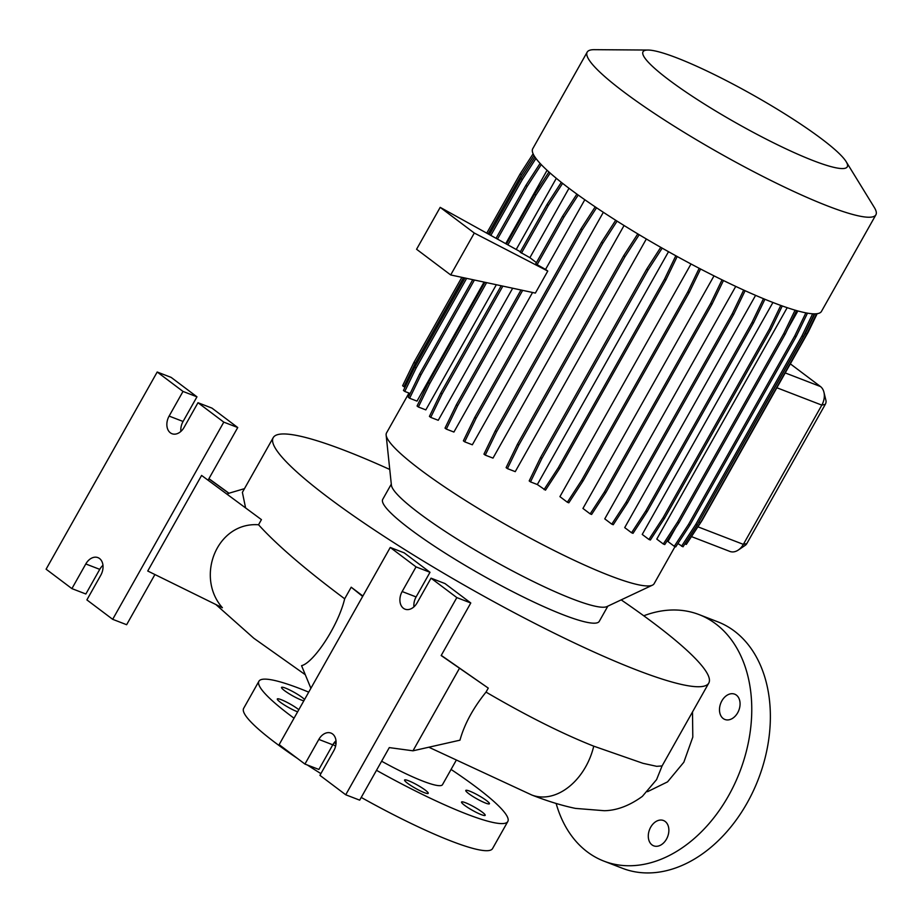 <?xml version="1.0" encoding="UTF-8"?>
<svg xmlns="http://www.w3.org/2000/svg" width="922" height="922" viewBox="0 0 922 922"><rect width="100%" height="100%" fill="white"/><g stroke="black" fill="none" stroke-linecap="round" stroke-linejoin="round"><path stroke-width="1.38" d="M647.509 791.698L667.551 781.868L683.847 762.217L692.802 737.093L692.503 711.968M303.834 700.824A13.565 1.89 -150.6 0 1 301.275 700.005A13.565 1.89 -150.6 0 1 288.113 693.102A13.565 1.89 -150.6 0 1 281.544 687.397A13.565 1.89 -150.6 0 1 285.463 688.1A13.565 1.89 -150.6 0 1 304.583 699.498M297.645 711.807A13.565 1.89 -150.6 0 1 297.034 711.588A13.565 1.89 -150.6 0 1 283.861 704.673A13.565 1.89 -150.6 0 1 277.303 698.968A13.565 1.89 -150.6 0 1 281.222 699.683A13.565 1.89 -150.6 0 1 298.82 709.71M336 743.789A13.565 1.89 -150.6 0 1 334.225 742.659M424.304 792.632A13.565 1.89 -150.6 0 1 411.143 785.728A13.565 1.89 -150.6 0 1 404.574 780.024A13.565 1.89 -150.6 0 1 408.492 780.727A13.565 1.89 -150.6 0 1 421.665 787.63A13.565 1.89 -150.6 0 1 428.223 793.346A13.565 1.89 -150.6 0 1 424.304 792.632M481.272 814.633A13.565 1.89 -150.6 0 1 468.099 807.73A13.565 1.89 -150.6 0 1 461.542 802.013A13.565 1.89 -150.6 0 1 465.46 802.728A13.565 1.89 -150.6 0 1 478.622 809.631A13.565 1.89 -150.6 0 1 485.191 815.336A13.565 1.89 -150.6 0 1 481.272 814.633M485.514 803.05A13.565 1.89 -150.6 0 1 472.352 796.147A13.565 1.89 -150.6 0 1 465.783 790.442A13.565 1.89 -150.6 0 1 469.701 791.145A13.565 1.89 -150.6 0 1 482.874 798.06A13.565 1.89 -150.6 0 1 489.432 803.765A13.565 1.89 -150.6 0 1 485.514 803.05M736.378 695.107A13.565 9.716 111.1 0 1 738.303 711.565A13.565 9.716 111.1 0 1 724.888 719.471A13.565 9.716 111.1 0 1 723.182 718.526A13.565 9.716 111.1 0 1 721.246 702.068A13.565 9.716 111.1 0 1 734.661 694.162A13.565 9.716 111.1 0 1 736.378 695.107M665.177 821.467A13.565 9.716 111.1 0 1 667.102 837.925A13.565 9.716 111.1 0 1 653.686 845.831A13.565 9.716 111.1 0 1 651.981 844.875A13.565 9.716 111.1 0 1 650.056 828.417A13.565 9.716 111.1 0 1 663.471 820.511A13.565 9.716 111.1 0 1 665.177 821.467M345.727 794.776L319.922 775.344L333.81 750.704A12.85 9.208 -68.9 0 0 332.565 733.97A12.85 9.208 -68.9 0 0 330.952 733.071A12.85 9.208 -68.9 0 0 318.828 739.421L304.94 764.073L279.135 744.642L390.248 547.461L416.041 566.892L402.153 591.544A12.85 9.208 -68.9 0 0 405.023 609.165A12.85 9.208 -68.9 0 0 417.136 602.815L431.023 578.175L456.828 597.594L345.727 794.776L359.684 800.158L389.291 747.604L412.975 750.808L459.963 740.182C464.4 724.208 473.078 708.177 486.021 692.099C526.232 715.61 562.086 733.624 593.572 746.105L643.003 763.324L656.671 766.32L662.077 765.952L708.788 683.064A249.977 34.794 -150.6 0 1 636.653 670.006A249.977 34.794 -150.6 0 1 394.097 542.816A249.977 34.794 -150.6 0 1 273.223 437.639A249.977 34.794 -150.6 0 1 345.347 450.697A249.977 34.794 -150.6 0 1 389.764 469.471M258.54 524.756L261.433 519.628L201.595 475.429L147.739 571.006L222.398 607.736C195.187 576.907 216.751 521.806 258.54 524.756C276.877 544.96 305.585 569.635 344.678 598.793C338.144 626.142 313.468 662.906 301.563 665.672L310.887 688.296M227.054 494.065L229.071 493.305M273.223 437.639L242.382 492.36L245.552 507.722M621.174 599.876A249.977 34.794 -150.6 0 1 708.788 683.064M675.031 546.585L654.124 583.695A153.571 21.379 -150.6 0 1 652.442 585.159L606.895 606.595A124.274 17.299 -150.6 0 1 572.401 598.92A124.274 17.299 -150.6 0 1 456.667 538.759A124.274 17.299 -150.6 0 1 391.412 485.179L386.145 435.103A153.571 21.379 -150.6 0 1 386.537 432.914L408.988 393.06M607.84 606.157L599.265 621.359A124.274 17.299 -150.6 0 1 563.411 614.87A124.274 17.299 -150.6 0 1 442.825 551.633A124.274 17.299 -150.6 0 1 382.734 499.344L391.297 484.142M652.442 585.159A153.571 21.379 -150.6 0 1 609.811 575.674A153.571 21.379 -150.6 0 1 466.797 501.326A153.571 21.379 -150.6 0 1 386.145 435.103M846.142 161.65L874.31 207.462A165.695 23.062 -150.6 0 1 875.9 214.803A165.695 23.062 -150.6 0 1 828.083 206.148A165.695 23.062 -150.6 0 1 667.309 121.831A165.695 23.062 -150.6 0 1 587.187 52.116A165.695 23.062 -150.6 0 1 594.275 49.673L648.062 50.042A117.209 16.308 -150.6 0 1 676.863 57.89A117.209 16.308 -150.6 0 1 778.986 110.271A117.209 16.308 -150.6 0 1 846.142 161.65A117.209 16.308 -150.6 0 1 813.446 160.716A117.209 16.308 -150.6 0 1 688.803 93.952A117.209 16.308 -150.6 0 1 648.062 50.042M875.9 214.803L821.456 311.417A165.695 23.062 -150.6 0 1 773.65 302.762A165.695 23.062 -150.6 0 1 612.865 218.456A165.695 23.062 -150.6 0 1 532.743 148.73L587.187 52.116M455.825 760.996L442.479 784.68A67.848 9.439 -150.6 0 1 422.898 781.13A67.848 9.439 -150.6 0 1 381.627 761.215M294.037 718.203A142.841 19.881 -150.6 0 1 258.921 681.243A142.841 19.881 -150.6 0 1 300.146 688.699A142.841 19.881 -150.6 0 1 308.72 692.145M451.065 769.432A142.841 19.881 -150.6 0 1 507.815 821.49A142.841 19.881 -150.6 0 1 466.601 814.034A142.841 19.881 -150.6 0 1 376.499 770.308M507.815 821.49L492.544 848.597A142.841 19.881 -150.6 0 1 451.319 841.141A142.841 19.881 -150.6 0 1 361.228 797.426M336 740.769A12.85 9.208 -68.9 0 0 332.784 744.815L318.897 769.455L304.94 764.073M99.53 558.513A12.85 9.208 -68.9 0 0 97.905 557.614A12.85 9.208 -68.9 0 0 85.792 563.964L71.904 588.616L46.1 569.185L157.201 372.015L183.005 391.435L169.118 416.087A12.85 9.208 -68.9 0 0 171.976 433.72A12.85 9.208 -68.9 0 0 184.1 427.359L197.988 402.718L223.792 422.138L112.68 619.319L86.887 599.899L100.775 575.247A12.85 9.208 -68.9 0 0 99.53 558.513M102.953 565.313A12.85 9.208 -68.9 0 0 99.749 569.358L85.861 593.999L71.904 588.616M643.763 615.781A132.134 94.597 111.1 0 1 699.107 614.605A132.134 94.597 111.1 0 1 715.737 623.871A132.134 94.597 111.1 0 1 734.546 784.126A132.134 94.597 111.1 0 1 603.91 861.125A132.134 94.597 111.1 0 1 587.279 851.859A132.134 94.597 111.1 0 1 556.139 803.465M699.107 614.605L717.708 621.797A132.134 94.597 111.1 0 1 734.35 631.063A132.134 94.597 111.1 0 1 753.147 791.307A132.134 94.597 111.1 0 1 622.523 868.317L603.91 861.125M805.874 312.869L794.706 335.988L688.492 524.48L674.282 546.297L667.966 541.537L675.803 527.603M787.734 328.97L797.876 310.968M795.075 310.172L783.712 333.706L677.509 522.198L663.298 544.003L656.787 539.105L787.192 307.683M780.784 305.436L769.328 329.154L663.125 517.645L648.915 539.451L642.231 534.426L772.924 302.485M763.474 298.693L751.983 322.47L645.78 510.961L631.57 532.766L624.713 527.615L755.591 295.363M743.685 290.073L732.206 313.849L625.992 502.34L611.782 524.157L604.763 518.867L735.744 286.408M722.041 279.839L710.585 303.568L604.371 492.06L590.161 513.877L582.946 508.448L714.008 275.862M699.187 268.29L687.777 291.928L581.563 480.42L567.353 502.236L559.919 496.635L691.004 263.98M639.188 234.718L624.978 256.708L518.775 445.199L507.411 468.618L515.248 471.638L646.345 238.971M617.083 221.13L602.815 243.212L496.612 431.715L485.249 455.122L492.993 458.107L624.056 225.51M596.546 207.773L582.243 229.912L476.029 418.404L464.676 441.822L472.341 444.784L603.345 212.279M547.772 271.068L474.3 233.047L440.186 207.358L416.571 249.263L450.697 274.952L535.371 293.081L547.772 271.068L545.547 269.431L584.813 199.728M522.67 290.361L457.669 405.703L446.317 429.11L453.912 432.049L532.559 292.481M502.859 286.12L442.087 393.982L430.724 417.389L438.25 420.294L512.678 288.217M486.609 282.639L429.733 383.587L418.369 407.005L425.826 409.887L496.347 284.725M516.216 249.47L556.323 178.303M474.415 280.034L420.985 374.851L409.633 398.258L417.009 401.116L484.073 282.097M505.729 243.662L547.08 170.282M536.42 262.655L529.896 257.664L569.001 188.261M691.627 536.662L729.89 551.437A14.279 10.223 -68.9 0 0 738.303 550.031A14.279 10.223 -68.9 0 0 743.363 544.372L821.825 405.115A14.279 10.223 -68.9 0 0 823.934 392.219A14.279 10.223 -68.9 0 0 820.442 386.525L790.338 363.856M578.209 195.038L563.884 217.212L562.581 216.232L535.728 263.876L545.547 269.431M562.593 183.351L548.29 205.491L546.988 204.511L520.135 252.155L529.896 257.664M440.186 207.358L520.354 251.764M320.902 773.616A142.841 19.881 -150.6 0 1 307.372 765.006M297.587 758.529A142.841 19.881 -150.6 0 1 243.65 708.361L258.921 681.243M261.433 519.628L201.595 475.429M197.988 402.718L211.945 408.1L237.738 427.531L223.792 422.138M157.201 372.015L171.158 377.398L196.962 396.829L183.075 421.469A12.85 9.208 -68.9 0 0 180.885 431.404M196.962 396.829L183.005 391.435M154.908 574.533L126.637 624.713L112.68 619.319M237.738 427.531L208.13 480.085M244.468 488.66L228.829 493.258L208.856 478.783M208.925 478.668L228.944 493.212M362.657 596.419L351.201 587.21L362.888 596.015M441.258 655.381L488.28 688.1L441.165 655.542L470.785 602.988L456.828 597.594M412.975 750.808L459.352 668.508M431.023 578.175L444.98 583.557L470.785 602.988M390.248 547.461L404.205 552.854L429.998 572.285L416.11 596.926A12.85 9.208 -68.9 0 0 413.932 606.86M429.998 572.285L416.041 566.892M351.201 587.21L344.678 598.793M486.021 692.099L488.28 688.1M335.608 746.152A142.841 19.881 -150.6 0 1 332.969 744.503M823.934 392.219L825.939 400.459A4.287 3.066 111.1 0 1 825.305 404.32L746.832 543.577A4.287 3.066 111.1 0 1 745.322 545.271L738.303 550.031M450.697 274.952L474.3 233.047M430.724 417.389L429.422 416.41L440.774 393.003L442.087 393.982M501.199 285.762L440.774 393.003M446.317 429.11L445.015 428.131L456.367 404.723L457.669 405.703M521.011 290.004L456.367 404.723M548.29 205.491L521.449 253.135M561.314 182.337L546.988 204.511M563.884 217.212L537.03 264.868M576.884 194.093L562.581 216.232M814.783 313.86L805.275 333.545L697.666 524.203M816.569 313.768L806.738 334.11L805.275 333.545M806.738 334.11L700.536 522.601L699.072 522.036M700.536 522.601L686.314 544.418L684.908 543.876M817.169 313.687L808.294 331.978L702.08 520.469L687.489 542.632M463.512 277.695L415.28 363.314L403.917 386.721L405.058 387.159M533.976 155.484L521.483 174.823L488.176 233.934M461.853 277.338L413.966 362.323L402.614 385.742L403.917 386.721M533.112 153.813L520.181 173.832L486.758 233.151M521.483 174.823L520.181 173.832M415.28 363.314L413.966 362.323M550.169 173.071L535.936 195.095L507.895 244.86M484.949 282.282L428.419 382.607L417.067 406.014L418.369 407.005M548.936 171.976L534.633 194.116L506.478 244.076M535.936 195.095L534.633 194.116M429.733 383.587L428.419 382.607M615.7 220.254L601.513 242.232L495.298 430.724L483.946 454.131L485.249 455.122M602.815 243.212L601.513 242.232M496.612 431.715L495.298 430.724M700.57 269.005L689.23 292.493L583.027 480.984L568.816 502.801L567.353 502.236M689.23 292.493L687.777 291.928M583.027 480.984L581.563 480.42M782.259 305.966L770.792 329.707L664.578 518.21L650.367 540.015L648.915 539.451M770.792 329.707L769.328 329.154M664.578 518.21L663.125 517.645M660.763 247.327L646.76 269.017L540.546 457.508L529.193 480.915L530.507 481.895L537.33 484.534L668.519 251.706M677.197 256.512L665.926 279.85L559.712 468.341L545.501 490.158L537.33 484.534M662.192 248.133L648.062 269.996L646.76 269.017M648.062 269.996L541.859 458.488L540.546 457.508M541.859 458.488L530.507 481.895M675.826 255.763L664.462 279.285L558.259 467.777L544.038 489.594M665.926 279.85L664.462 279.285M559.712 468.341L558.259 467.777M745.103 290.718L733.67 314.414L627.456 502.905L613.245 524.722L611.782 524.157M733.67 314.414L732.206 313.849M627.456 502.905L625.992 502.34M807.465 313.157L796.17 336.553L689.956 525.044L675.745 546.861L674.282 546.297M796.17 336.553L794.706 335.988M689.956 525.044L688.492 524.48M637.782 233.888L623.675 255.728L517.461 444.22L506.109 467.627L507.411 468.618M624.978 256.708L623.675 255.728M518.775 445.199L517.461 444.22M723.447 280.53L712.038 304.133L605.835 492.625L591.624 514.441L590.161 513.877M712.038 304.133L710.585 303.568M605.835 492.625L604.371 492.06M796.596 310.61L785.175 334.271L678.972 522.762L664.75 544.568L663.298 544.003M785.175 334.271L783.712 333.706M678.972 522.762L677.509 522.198M466.636 278.363L416.122 368.016L404.77 391.435L410.152 393.51M535.947 158.446L522.336 179.525L490.838 235.41M464.976 278.006L414.819 367.037L403.456 390.444L404.77 391.435M534.933 157.017L521.022 178.545L489.421 234.626M522.336 179.525L521.022 178.545M416.122 368.016L414.819 367.037M541.249 164.6L527.2 186.359L497.488 239.098M472.756 279.677L419.683 373.871L408.331 397.278L409.633 398.258M540.096 163.378L525.886 185.38L496.059 238.302M527.2 186.359L525.886 185.38M420.985 374.851L419.683 373.871M595.197 206.862L580.941 228.933L474.726 417.424L463.374 440.831L464.676 441.822M582.243 229.912L580.941 228.933M476.029 418.404L474.726 417.424M814.357 313.86L803.431 336.495L697.216 524.987L683.006 546.804L677.924 543.519M812.651 313.803L801.967 335.931L695.753 524.434L681.542 546.239M803.431 336.495L801.967 335.931M697.216 524.987L695.753 524.434M764.914 299.281L753.447 323.023L647.232 511.526L633.022 533.331L631.57 532.766M753.447 323.023L751.983 322.47M647.232 511.526L645.78 510.961M531.717 794.983A57.141 40.948 -68.9 0 0 531.787 795.006A57.141 40.948 -68.9 0 0 585.677 766.781A57.141 40.948 -68.9 0 0 593.733 746.175M332.784 744.815L318.828 739.421M99.749 569.358L85.792 563.964M746.832 543.577L743.363 544.372L697.966 526.842M825.305 404.32L821.825 405.115L776.866 387.759M820.442 386.525L785.221 372.926M183.075 421.469L169.118 416.087M416.11 596.926L402.153 591.544M428.834 747.223L531.787 795.006C547.484 801.149 562.051 805.609 575.466 808.398L604.336 810.715C616.806 810.484 629.484 805.701 642.357 796.378L656.579 779.62L662.134 765.825M305.297 674.72L253.827 638.255L215.886 604.532"/></g></svg>
